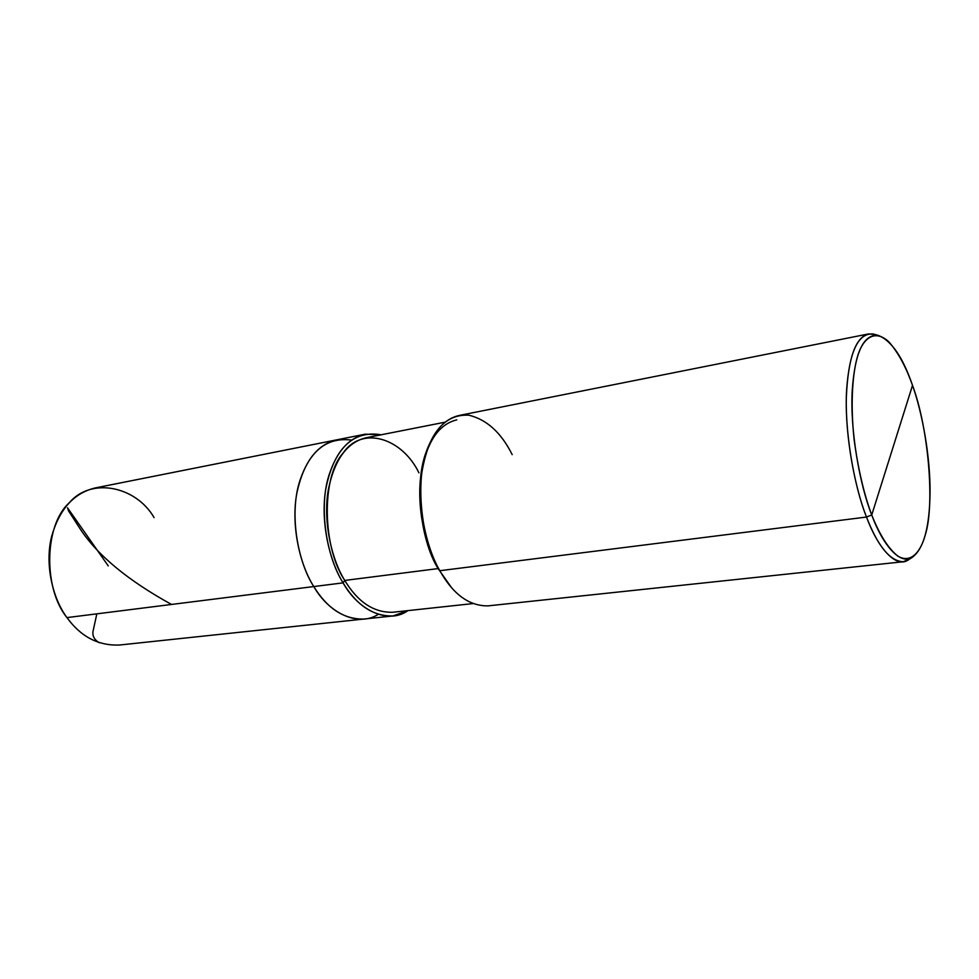 <?xml version="1.0" encoding="UTF-8"?>
<svg xmlns="http://www.w3.org/2000/svg" width="979" height="979" viewBox="0 0 979 979"><rect width="100%" height="100%" fill="white"/><g stroke="black" fill="none" stroke-linecap="round" stroke-linejoin="round"><path stroke-width="1.47" d="M472.771 603.615L392.714 612.267C373.819 612.719 357.837 602.097 344.755 580.437L343.078 582.872C326.778 557.43 318.628 508.921 328.626 476.332C338.722 444.478 356.234 430.625 381.174 434.786L365.228 434.174C345.465 438.873 332.37 456.875 325.934 488.166C320.157 520.155 328.956 560.343 343.078 582.872L313.782 586.556C299.598 564.393 290.873 524.83 296.821 493.281C303.441 462.394 316.743 444.588 336.752 439.84C316.743 444.588 303.441 462.394 296.821 493.281C290.873 524.83 299.598 564.393 313.782 586.556C297.579 561.75 289.454 514.624 299.341 482.427C309.352 451.001 326.79 436.879 351.657 440.085C326.79 436.879 309.352 451.001 299.341 482.427C289.454 514.624 297.579 561.75 313.782 586.556C327.439 608.693 344.204 619.523 364.053 619.034C344.204 619.523 327.439 608.693 313.782 586.556L66.976 617.602L313.782 586.556C328.932 613.282 358.228 627.306 378.212 614.371C358.228 627.306 328.932 613.282 313.782 586.556L343.078 582.872C356.686 605.377 373.305 616.403 392.934 615.962L407.962 610.627C388.284 624.688 358.449 610.627 343.078 582.872L344.755 580.437L438.127 568.591L451.405 587.486M392.934 615.962L119.462 645.026C98.267 645.834 80.78 636.693 66.976 617.602C52.621 598.499 44.532 564.149 51.679 536.284C59.499 508.97 74.11 492.841 95.514 487.885L365.228 434.174M154.082 517.61C136.093 486.294 91.096 476.712 69.117 502.937C44.398 524.915 42.88 588.146 66.976 617.602M903.164 561.75L488.031 605.866C469.259 606.136 453.179 594.424 439.804 570.708L866.501 517.047L871.738 514.978C864.127 494.554 858.302 469.798 854.251 440.709C850.005 402.602 852.636 369.377 858.852 352.379C865.203 335.736 876.548 330.437 888.736 341.732C897.963 352.134 905.893 366.672 912.514 385.359L871.738 514.978C882.825 545.291 900.252 565.262 912.073 557.467C923.65 549.146 929.646 527.4 930.05 492.204C930.307 456.63 922.377 412.967 912.514 385.359C928.288 427.272 935.08 503.989 925.302 534.877C920.346 553.025 910.335 563.525 897.865 556.158C888.198 548.375 879.485 534.644 871.738 514.978L912.514 385.359C902.919 357.311 891.502 340.655 878.236 335.393C863.6 333.998 854.936 352.256 852.256 390.168C849.919 429.279 859.562 484.458 871.738 514.978L866.501 517.047C877.82 546.233 890.046 561.138 903.164 561.75L909.442 559.193M912.073 557.467L907.888 560.208C895.748 568.212 877.869 547.934 866.501 517.047L439.804 570.708L438.127 568.591L344.755 580.437C331.22 558.789 322.813 520.228 328.357 489.549C334.524 459.543 347.117 442.275 366.122 437.76L445.127 422.169M418.939 472.845C402.026 437.748 361.716 425.241 342.87 453.387C321.442 476.712 322.14 547.004 344.755 580.437M456.765 419.881C438.58 424.25 426.709 442.08 421.166 473.359C416.222 505.335 424.813 545.805 438.127 568.591C419.477 539.05 413.395 476.785 428.3 447.281M512.188 454.635C501.297 432.791 486.906 419.648 469.027 415.231C451.564 414.19 438.396 423.76 429.536 443.94C413.958 474.705 420.334 539.857 439.804 570.708C425.938 546.955 416.944 504.711 422.059 471.303C427.823 438.641 440.146 420.04 459.016 415.488L868.459 333.949C855.438 337.425 848.071 358.4 846.358 396.85C845.183 436.328 854.826 487.75 866.501 517.047C854.006 485.963 844.167 429.671 846.627 389.789C849.454 351.155 858.375 332.566 873.415 334.023L878.236 335.393M875.214 334.524L868.459 333.949M108.253 565.899L67.539 507.844L68.579 510.916L79.837 528.415C97.129 554.958 127.686 580.302 171.521 604.459M96.835 613.845L93.397 629.632C91.842 635.053 93.776 639.409 99.209 642.713"/></g></svg>
